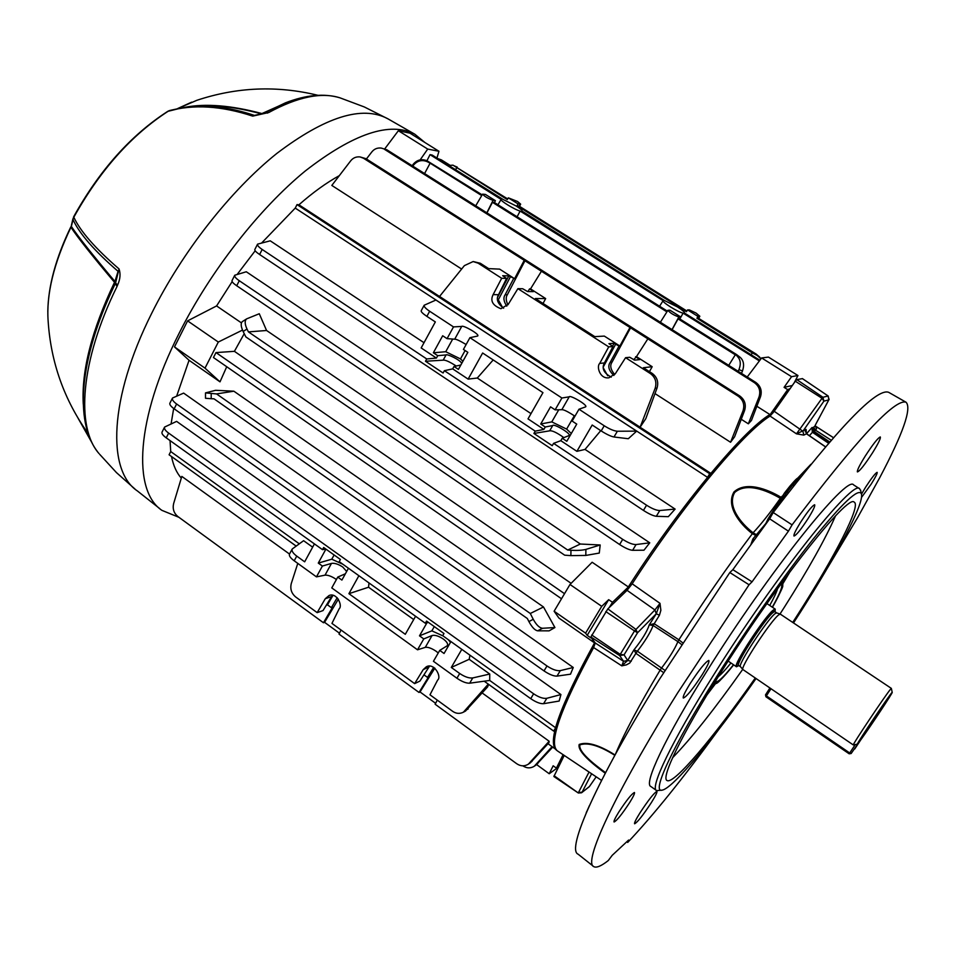 <?xml version="1.0" encoding="UTF-8"?>
<svg xmlns="http://www.w3.org/2000/svg" width="956" height="956" viewBox="0 0 956 956"><rect width="100%" height="100%" fill="white"/><g stroke="black" fill="none" stroke-linecap="round" stroke-linejoin="round"><path stroke-width="1.43" d="M608.673 599.675L587.199 635.346L585.586 633.147L601.718 606.343L608.673 599.675L612.485 602.304L609.211 607.562M518.044 203.903L508.353 197.844L517.543 201.501L520.65 204.142L518.044 203.903L517.088 205.731L686.444 311.704L687.591 309.911L689.288 309.887L696.099 313.078L699.84 316.257L697.94 316.388L696.912 318.252L752.276 352.884L751.141 354.784M426.938 160.751L430.021 154.645L432.172 155.051L503.274 199.577L516.013 205.91C520.315 208.647 522.382 210.428 522.203 211.216L664.683 300.638L677.29 306.84C682.309 310.055 684.747 312.146 684.615 313.114L759.889 360.257M348.45 568.234L341.901 580.077L337.755 577.089L331.78 587.916L417.521 649.805L425.289 647.355C428.001 646.949 431.622 648.252 436.151 651.275L438.242 652.972M426.962 622.786L419.493 635.836L423.771 638.907L432.088 635.513C434.968 634.832 438.685 635.991 443.237 638.967C446.727 641.584 448.137 643.794 447.48 645.599L439.736 650.391L444.05 653.486L450.945 641.572M312.648 547.167L303.602 540.69L292.225 548.995C291.484 550.919 292.99 553.285 296.742 556.105L294.197 560.802L316.46 576.874L325.028 575.154C327.968 574.95 331.624 576.313 336.01 579.228L336.404 579.527M346.67 571.449L342.75 567.016C338.34 564.124 334.588 562.917 331.481 563.395L322.399 566.048L316.46 576.874M751.452 420.449L748.345 423.807L759.004 397.015C760.821 391.112 759.291 386.32 754.392 382.651L755.766 382.4C760.665 386.057 762.243 390.825 760.522 396.692L751.452 420.449M741.259 419.29L748.345 423.807M640.114 427.189L439.557 296.444L464.377 265.637L473.112 261.562L478.12 263.163L501.685 278.268L493.117 294.639C490.046 300.829 492.651 305.514 500.908 308.716L508.222 304.378L517.901 288.652L608.721 346.873L599.723 363.411C596.257 366.351 599.854 379.305 608.996 377.763L615.449 373.545L625.582 357.687L650.474 373.641L652.207 373.414C657.119 377.142 658.732 382.018 657.047 388.017L645.814 418.644L640.114 427.189L655.135 388.315C656.939 382.281 655.386 377.381 650.474 373.641M461.629 269.042L331.816 185.428L350.625 160.919C353.027 157.859 356.17 156.533 360.054 156.927L363.483 158.242L524.235 260.319L514.579 278.698L510.468 276.654L498.303 299.826L502.737 307.832M360.054 156.927L365.921 158.66L739.765 395.963C744.724 399.704 746.337 404.555 744.593 410.506L734.602 436.784L730.551 442.258L655.003 393.597M339.32 175.641C326.462 182.704 312.994 192.419 298.917 204.799L710.786 473.328M770.01 414.605L756.865 406.264M425.48 361.26L443.094 372.995L444.373 370.689L452.69 368.873L468.129 379.126L482.637 353.003L542.948 392.653L528.011 418.883L543.88 429.423L535.229 431.144L533.902 433.462L552.245 445.687L553.584 443.357L560.825 440.68L562.224 438.254L566.8 441.29L576.743 424.106L572.142 421.07L578.989 409.216L604.216 425.767C609.629 429.16 614.015 430.977 617.361 431.24L636.672 431.132L435.936 300.029L424.189 305.239C423.795 306.529 425.611 308.525 429.65 311.25L453.502 326.904L447.061 338.651L442.676 335.759L433.367 352.776L437.729 355.68L436.414 358.07L426.746 358.966L425.48 361.26L443.178 360.161C445.317 359.838 449.655 361.786 456.203 366.005M636.672 431.132L628.295 438.732L613.991 436.988C610.848 436.378 606.582 434.359 601.193 430.941L604.216 425.767M600.75 430.642L585.036 449.416L675.115 509.094L668.316 516.682L656.318 516.288C653.259 515.905 648.957 513.946 643.436 510.408L646.555 505.21C652.1 508.723 656.509 510.492 659.795 510.516L675.115 509.094M424.022 342.714L270.249 240.828L257.57 244.139C257.176 245.334 258.718 247.114 262.183 249.468L426.746 358.966M266.569 330.489L259.279 313.747L246.696 318.838C244.581 320.595 244.688 323.988 246.995 329.031L248.429 331.899L266.569 330.489L580.316 544.024L600.189 544.98L599.269 553.07L585.801 555.436L570.875 555.615L570.971 550.286L567.697 550.047L580.316 544.024M622.715 539.351L239.275 280.729C235.833 278.351 234.328 276.523 234.758 275.232L246.29 271.767L649.757 542.817L643.974 550.202L632.621 550.298C629.478 550.023 625.14 548.099 619.619 544.526L622.715 539.351C628.259 542.889 632.717 544.621 636.075 544.55L649.757 542.817M707.488 477.319L295.237 208.097L261.777 242.848M255.156 250.795L237.327 274.229M232.141 281.65L216.582 305.932L187.591 320.869L174.494 346.909L189.061 360.281L220 381.85L226.727 366.734M241.402 322.865L216.582 305.932M571.126 583.327L234.411 351.33L244.234 333.656M601.718 606.343L569.991 584.475L592.146 562.248L628.355 586.948M488.647 684.388L487.608 686.922L465.464 711.061M437.274 700.127L435.135 704.225L516.646 763.677C520.578 766.342 524.474 766.509 528.345 764.191L549.15 741.247L482.23 693.004M549.15 741.247L548.935 742.74L530.221 762.912M289.501 554.05L181.819 476.411L173.61 503.657C172.45 508.831 173.849 513.109 177.792 516.479L323.463 622.75L324.586 622.344L338.364 599.137M171.53 456.538C173.347 465.608 176.597 472.814 181.293 478.143M563.096 754.678L556.404 768.134L558.531 766.832M536.639 764.597L549.222 773.751L553.165 765.792L556.404 768.134M558.352 767.19L549.222 773.751M591.25 637.497L594.56 642.874M590.975 637.975L587.199 635.346M569.991 584.475L554.11 611.231L585.586 633.147M554.11 611.231L558.925 618.066L594.548 642.886M628.247 587.104L612.485 602.304M790.098 388.65L787.684 389.618L770.261 414.45M787.684 389.618L784.075 387.347L791.556 376.688L797.961 375.529L794.173 382.854M797.961 375.529L768.445 357.09L761.621 357.95L791.556 376.688M761.621 357.95L747.222 377.011M189.061 360.281L176.717 395.939M173.681 408.463L171.088 423.831M170.049 440.585L170.73 451.555L299.264 543.785M469.97 655.195L469.181 659.305L489.747 674.04L489.711 680.445L555.579 727.731M573.253 667.491L183.624 393.107L172.51 398.019C171.925 399.596 173.299 401.58 176.621 403.994L546.987 665.973C552.353 669.523 556.786 671.064 560.3 670.622L573.253 667.491L570.517 674.183L557.001 676.119C553.691 676.227 549.365 674.494 544.024 670.921L546.987 665.973M233.862 391.195L215.626 390.299L205.504 392.892L216.546 393.92L233.862 391.195L543.486 606.976L554.922 627.542L549.103 630.852L537.642 630.817C534.918 630.339 531.99 627.255 528.895 621.567L533.245 619.309L530.293 613.477L543.486 606.976M533.627 693.805L168.638 433.104C165.352 430.69 164.014 428.67 164.623 427.045L176.621 421.381L560.933 694.558L559.152 701.047L543.57 703.7C540.271 703.891 535.981 702.218 530.723 698.669L533.627 693.805C538.921 697.33 543.319 698.824 546.82 698.298L560.933 694.558M452.69 368.873L454.016 366.471L458.414 369.398L467.843 352.346L463.421 349.43L469.922 337.671L477.618 336.046C480.569 334.636 462.668 324.622 461.712 326.438L453.502 326.904M469.922 337.671L561.901 398.007L555.113 409.849L561.829 409.694C563.658 409.491 568.031 411.666 574.95 416.219M578.989 409.216L585.514 406.909C588.848 405.607 569.884 394.577 569.214 396.836L561.901 398.007M429.65 311.25L426.878 316.364L435.339 321.921L421.166 347.948L436.414 358.07M426.878 316.364C422.839 313.652 420.939 311.787 421.178 310.784L424.129 305.334M297.782 563.395L291.281 583.542C289.991 588.908 291.461 593.389 295.679 596.974L317.165 612.629L323.009 610.585L331.648 596.556L325.291 598.695L317.165 612.629M465.739 710.905L463.385 712.208C459.669 714.013 456.072 713.702 452.594 711.288L429.973 694.797L437.621 680.098C442.066 676.776 433.893 662.161 426.257 666.846L423.197 669.642L414.629 683.624L331.947 623.396L339.177 608.769C342.893 605.829 336.811 592.206 329.103 595.492L325.291 598.695M463.385 712.208L488.289 684.126M333.035 595.301L327.466 604.825L331.374 607.669L332.545 607.251L323.463 622.75M327.466 604.825L326.307 605.232M439.736 650.391L433.438 661.289L456.932 678.234L459.693 673.49C464.783 676.908 469.145 678.378 472.754 677.935L489.747 674.04M461.808 649.351L451.292 667.443L459.693 673.49M469.181 659.305L451.292 667.443M294.197 560.802C290.433 557.981 288.855 555.759 289.465 554.098L292.142 549.162M489.711 680.445L469.671 683.193C466.241 683.325 461.999 681.676 456.932 678.234M633.661 359.779L636.457 356.636L652.183 366.698L643.34 367.737L652.207 373.414M635.62 356.719L639.743 359.599L634.676 360.137L629.717 357.281L625.582 357.687M672.116 329.653L678.055 318.862L735.295 354.807L728.747 365.359M735.295 354.807L740.338 357.484L736.694 354.64L679.62 318.814L678.055 318.862M508.353 197.844L507.289 199.601L452.977 165.161L507.696 198.932M517.088 205.731L518.989 206.006L686.886 311.023M486.963 212.901L492.436 202.302L666.906 311.859M492.436 202.302L494.479 202.588L667.372 311.13M659.592 306.243L662.723 301.26M517.1 216.797L520.124 211.073L663.117 300.638C661.385 301.773 677.816 312.074 683.098 313.15L759.375 360.926M430.021 154.645L501.123 199.398C499.582 200.413 514.34 209.495 520.124 211.073M683.098 313.15L679.847 318.957M561.507 598.755L213.463 357.544L215.984 352.585L234.411 351.33M215.984 352.585L564.518 593.676M696.912 318.252L698.358 318.205L756.172 354.09L759.578 357.042M456.633 167.909L455.606 169.726M697.94 316.388L687.591 309.911M752.276 352.884L757.2 355.465L756.172 354.09M424.572 173.562L430.128 163.177L481.728 195.586M680.636 316.89L678.856 316.938C673.813 315.205 670.156 312.994 667.885 310.306L669.977 310.198L680.636 316.89L679.62 318.814M412.12 165.711L413.625 163.787C417.473 159.628 422.014 158.672 427.248 160.907L482.159 194.857M495.399 200.688L493.069 200.354C487.99 198.501 484.489 196.434 482.565 194.152L485.433 194.438L495.399 200.688L494.479 202.588M430.128 163.177L427.452 161.779C422.194 159.532 417.653 160.536 413.817 164.779L412.777 166.117M246.995 329.031L243.147 331.481L245.859 336.918L564.673 555.185L570.875 555.615M248.429 331.899L567.697 550.047M211.204 393.717L211.204 398.712L214.025 398.831L527.33 618.496L528.895 621.567M216.546 393.92L530.293 613.477M560.825 440.68L576.898 451.34L592.194 425.014L601.193 430.941M571.306 433.51L566.621 429.101L551.791 421.895L540.726 423.998L545.267 427.009L543.88 429.423M540.726 423.998L550.548 406.838L555.113 409.849M553.584 443.357L646.555 505.21M576.898 451.34L585.036 449.416M531.01 413.613L477.295 378.026L468.129 379.126M444.373 370.689L535.229 431.144M262.183 249.468L259.614 254.511L643.436 510.408M545.267 427.009L552.711 425.551C553.464 423.161 572.321 434.167 568.904 435.637L562.224 438.254M454.016 366.471L460.84 365.013M462.907 361.26L460.469 358.918L445.735 351.724L433.367 352.776M461.736 363.388C460.123 359.671 446.595 353.601 446.058 354.927L437.729 355.68M466.134 344.53C460.027 340.862 456.227 339.081 454.709 339.189L447.061 338.651M414.629 683.624L419.923 681.078L429.567 666.117M423.926 674.817L427.511 677.41L428.575 676.908L419.015 692.455L420.031 691.953L434.837 668.113M419.015 692.455L339.022 634.103L341.041 630.028M435.613 703.317L420.031 691.953M339.464 633.195L324.586 622.344M427.511 677.41L433.713 667.324M337.205 597.703L331.374 607.669M332.676 595.23L331.648 596.556M358.894 575.715L348.916 593.688L405.296 634.306L415.573 616.273M423.771 638.907L417.521 649.805M168.638 433.104L166.225 437.848L322.483 549.664L323.666 547.501L340.396 559.463L339.201 561.626L425.324 623.252L428.384 622.38M296.742 556.105L304.665 561.817L314.428 543.892M325.924 549.114L318.276 563.096L322.399 566.048M166.225 437.848C162.938 435.434 161.528 433.546 162.018 432.148L164.528 427.213M322.483 549.664L325.865 549.079M493.188 359.946L477.295 378.026M368.98 582.933L368.562 587.223L413.697 619.56M425.324 623.252L426.567 621.077L443.966 633.517L442.712 635.692L530.723 698.669M368.562 587.223L348.916 593.688M532.289 291.616L532.731 290.899L529.576 288.879L530.532 288.891L545.661 298.571L535.324 298.523L594.799 336.632L604.323 336.094L619.87 346.024L619.022 346.096L610.167 362.348C607.55 366.208 608.781 370.57 613.836 375.457M532.731 290.899L533.388 291.628L527.569 291.544L522.693 288.748L517.901 288.652M612.497 346.263L614.122 343.276L608.924 343.646L612.951 346.55L608.721 346.873M614.122 343.276L619.022 346.096M530.532 288.891L541.431 271.241L629.98 327.478L619.87 346.024M545.661 298.571L543.056 303.47M473.292 261.562L480.318 263.27L488.671 268.624L499.63 269.126L514.579 278.698M497.729 296.993L508.795 275.902L502.689 275.71L506.584 278.423L501.685 278.268M508.795 275.902L510.468 276.654M730.551 442.258L742.991 410.889C744.843 404.89 743.278 400.002 738.307 396.262L739.765 395.963M636.457 356.636L647.857 338.83L738.307 396.262M652.183 366.698L649.447 371.645M176.621 403.994L174.171 408.821L544.024 670.921M174.171 408.821C170.849 406.42 169.415 404.543 169.881 403.217L172.427 398.186M259.614 254.511C256.148 252.169 254.547 250.52 254.81 249.564L257.511 244.258M239.275 280.729L236.718 285.76L619.619 544.526M236.718 285.76C233.276 283.394 231.711 281.685 232.021 280.646L234.686 275.364M541.431 271.241L524.235 260.319M647.857 338.83L629.98 327.478M386.845 149.769L381.253 148.072L386.845 149.769L755.766 382.4M384.503 149.339L754.392 382.651M381.253 148.072C377.369 147.618 374.214 148.921 371.776 151.992L366.411 158.971M437.836 158.6L441.385 159.879L439.342 159.497L448.854 165.46L452.977 165.161M439.342 159.497L438.625 159.09M441.385 159.879L449.738 165.101M552.711 747.126L536.113 764.967M522.86 765.852C526.732 768.397 530.532 768.516 534.285 766.234L552.078 746.672M533.245 619.309C536.388 624.985 539.495 627.973 542.578 628.271L554.922 627.542M570.971 550.286C577.316 550.62 582.3 550.333 585.909 549.401L600.189 544.98M740.338 357.484C743.72 360.711 744.437 365.216 742.489 370.964L741.498 373.402M738.187 371.31L738.94 369.661C741.151 363.985 740.577 359.528 737.219 356.301M760.928 358.882L757.2 355.465M529.576 288.879L527.927 291.544M506.8 306.171C503.669 301.487 503.119 297.675 505.15 294.747L513.599 278.662M503.621 308.202C497.622 303.685 495.925 299.18 498.53 294.687L506.584 278.423M612.951 346.55L604.431 362.933C601.479 368.311 603.75 373.043 611.243 377.142M525.155 260.379L507.325 294.771C505.664 297.185 505.867 300.543 507.923 304.844M630.781 327.442L612.043 362.157C609.713 365.515 610.597 369.637 614.708 374.549M445.735 351.724L452.702 339.045M460.469 358.918L465.106 350.529M551.791 421.895L558.758 409.765M566.621 429.101L574.329 415.752M342.917 564.279L331.78 559.2L318.276 563.096M334.11 554.97L331.78 559.2M337.755 577.089L345.379 573.779M434.287 626.598L431.849 630.852L419.493 635.836M450.503 642.324L448.233 639.636M443.058 635.931L431.849 630.852M533.902 433.462L549.688 430.821C552.15 430.379 556.894 432.65 563.909 437.633M211.204 398.712L205.504 398.27L205.504 392.94M243.147 331.481C240.816 326.45 240.565 323.152 242.394 321.575L246.54 318.934M242.501 330.083L218.303 342.045L205.002 368.144L174.494 346.909M205.002 368.144L220 381.85M218.303 342.045L187.591 320.869M436.952 158.051L438.947 151.275L427.714 149.076L398.365 130.721L384.802 148.801M427.714 149.076L420.174 159.843M438.947 151.275L409.969 133.171L398.365 130.721M484.214 681.198L553.655 731.089L554.946 730.241M170.73 451.555L169.093 454.781L296.109 546.043M555.496 728.042L553.655 731.089M295.237 208.097L297.017 204.596L709.711 473.734L707.691 477.068M297.017 204.596L298.917 204.799M710.738 473.375L709.711 473.734M792.297 385.519L784.075 387.347M497.574 300.232L498.303 299.826L497.514 299.395M876.437 716.247L869.374 726.345L876.437 716.247M774.958 611.709L776.75 612.915L775.471 613.394C768.289 617.779 736.729 665.938 740.506 666.726L742.932 669.547M780.407 614.182L779.044 614.648C771.707 619.189 739.143 668.853 742.991 669.606L853.29 744.939C852.238 744.832 885.375 695.263 890.526 689.24L891.374 688.44M775.029 611.756L775.244 609.139L773.87 609.641C766.031 614.314 731.842 666.655 736.502 666.774L738.797 665.555M857.305 744.174C857.197 742.728 892.593 690.196 892.211 692.383C893.322 691.917 871.047 725.604 861.404 738.976L864.75 733.933L857.305 744.174L853.29 744.939M388.327 119.058L364.32 106.953L339.918 97.811C321.383 91.943 297.675 96.855 268.767 112.521L252.707 116.118C221.398 105.805 193.339 104.108 168.531 111.016C131.57 134.88 99.998 170.288 73.827 217.239C80.316 231.292 95.385 248.512 119.022 268.923C120.707 273.763 120.265 279.068 117.696 284.852L116.847 286.848C80.328 360.986 75.715 427.308 98.994 453.538M424.942 142.528L414.82 134.222C390.06 121.257 353.577 133.482 305.37 170.909C259.219 208.659 210.368 271.122 179.166 333.19C135.74 418.752 132.382 490.882 161.946 510.373L178.915 517.304M170.383 110.334L182.871 107.622C204.656 104.192 228.508 106.785 254.439 115.401L252.707 116.118M182.871 107.622L167.67 111.398C130.793 135.25 99.484 170.323 73.72 216.654L71.365 226.476C78.356 236.921 92.887 255.264 114.947 281.494L118.066 271.325C94.477 250.914 79.444 233.682 72.979 219.617L73.684 216.713M267.572 113.083L264.657 112.748L257.881 114.995L254.439 115.401L261.406 113.848C232.428 106.092 207.822 103.798 187.579 106.964M262.231 113.656L261.574 113.895M184.926 107.311C205.671 103.296 231.34 105.387 261.932 113.561L288.557 101.659M119.022 268.923L115.557 283.096M115.533 283.143L115.796 282.319L115.533 283.143M97.404 451.531C74.018 421.022 79.934 357.592 113.8 286.8L115.497 283.251M83.268 404.137C81.391 370.761 91.74 330.298 114.314 282.725L114.517 282.307C92.374 256.065 77.842 237.721 70.947 227.277C53.703 263.318 46.115 294.723 48.17 321.479C50.931 362.599 64.231 399.931 88.095 433.462M78.595 419.11L91.322 441.445M72.955 218.721L71.342 225.604M117.696 284.852L115.509 283.167M827.334 568.199L857.628 517.59L879.735 477.677C903.121 433.391 911.905 408.248 906.073 402.249C895.031 398.258 857.042 439.127 792.082 524.868L788.437 531.178L752.049 581.834L749.05 584.773L729.822 572.536L659.114 679.812C596.102 781.243 566.239 849.872 578.117 854.186L593.162 866.124M729.822 572.536L732.858 569.68L769.652 518.809L773.213 512.535L792.082 524.868M888.877 392.438L888.638 392.307C876.652 387.754 838.173 427.834 773.213 512.535M702.098 674.852C707.404 666.248 709.639 661.433 708.802 660.429C705.528 661.827 699.266 669.606 690.017 683.779C684.902 692.096 682.656 696.852 683.301 698.023C686.456 696.936 692.718 689.204 702.098 674.852M872.505 452.845C878.325 443.465 880.93 438.159 880.297 436.952C877.955 437.86 872.924 444.265 865.192 456.155C859.516 465.309 856.923 470.555 857.401 471.917C859.623 471.26 864.654 464.903 872.505 452.845M651.43 802.502C655.625 795.786 657.441 792.082 656.868 791.401C653.988 792.954 648.383 800.088 640.03 812.791C635.967 819.304 634.151 822.973 634.593 823.785C637.365 822.447 642.982 815.348 651.43 802.502M749.05 584.773L677.589 692.969C613.848 794.818 582.813 863.065 593.855 866.674C596.52 868.06 601.336 866.017 608.291 860.543L612.21 855.321L628.606 840.061L627.686 842.439C652.673 816.006 682.775 778.71 717.992 730.527M627.686 842.439L626.801 841.734M769.652 518.809L788.437 531.178M732.858 569.68L752.049 581.834M861.487 497.467L871.215 484.071C875.517 477.199 877.5 473.292 877.154 472.36C875.481 473.005 871.657 477.916 865.67 487.094L861.487 494.168M556.703 750.329L556.332 750.03C547.011 742.095 559.834 706.221 594.823 642.396M663.607 672.582L635.895 653.342L629.741 663.046L626.383 664.874L621.782 665.854L593.628 647.571C560.371 708.898 548.302 743.35 557.408 750.902M624.794 592.517C679.716 505.473 747.831 424.452 773.081 412.837M825.446 446.858L806.278 433.666L806.111 429.423L796.468 433.833L822.029 398.282L823.917 401.138L822.925 397.266L828.159 395.987L828.804 399.859L823.917 401.138L802.897 431.24L803.817 435.123L796.468 433.833L770.058 416.063C743.613 432.291 683.229 504.589 632.179 583.805L659.999 603.344L660.871 610.298L659.425 615.258L656.27 613.776L654.908 609.952L659.999 603.344L656.282 613.764L637.544 632.776L635.764 629.275L607.825 608.9L590.892 636.995L595.241 642.982L623.515 661.289L619.715 655.589L590.892 636.995M605.256 773.249C593.043 764.358 577.137 751.428 579.193 744.449C587.211 741.474 599.149 744.975 615.019 754.953M664.982 670.395L661.552 668.053C669.427 657.68 674.876 648.873 677.9 641.631L653.127 625.499C650.403 632.573 645.145 641.141 637.377 651.203L635.895 653.342L633.924 649.913L637.377 651.203L661.552 668.053L660.094 670.168C639.122 705.217 624.232 733.252 615.425 754.26M757.092 536.173L752.372 533.687C727.385 566.788 702.887 602.16 678.88 639.815L682.608 642.731M780.466 498.399L780.359 498.339C770.178 512.727 761.096 524.223 753.101 532.815L752.372 533.699C739.131 523.434 725.771 505.676 734.005 491.91C745.979 481.059 766.855 488.839 781.136 497.323L781.207 497.371M810.903 464.281L797.663 478.191M782.008 496.26L780.371 498.339M659.425 615.258L653.127 625.499L649.232 624.901L654.083 623.659L678.88 639.815L677.9 641.631L681.509 644.44M754.487 539.77L752.898 538.933L750.771 544.92M564.207 755.431L553.883 776.523L578.344 793.014L554.098 775.734M631.235 661.265L627.698 660.465L624.053 654.86L619.715 655.589L620.229 654.37L624.053 654.86L637.544 632.776L634.521 630.936L654.908 609.952L627.064 590.33L607.825 608.9M627.064 590.33L632.179 583.805M593.628 647.571L595.241 642.982M770.058 416.063L774.205 411.295L802.897 431.24M802.419 378.648L796.79 379.616L795.308 381.229L774.205 411.295M815.313 426.053L816.555 428.754L815.241 425.265L829.151 399.19M829.677 441.947L814.225 431.455L813.257 427.607L815.05 425.886M828.565 443.226L812.349 432.22L811.979 427.547L813.245 431.371L829.342 442.329M627.698 660.465L621.782 665.854L623.515 661.289L627.698 660.465L633.924 649.913C641.99 639.839 647.104 631.498 649.232 624.901L656.282 613.764M591.621 773.774L582.108 792.166L578.476 792.524L589.039 772.042M589.147 786.824L581.547 792.787L578.344 793.014L581.547 792.787L589.482 786.453M589.565 786.31L596.186 776.822L589.565 786.31M805.454 430.917L805.287 431.825M629.645 802.598C633.362 796.587 634.963 793.217 634.449 792.5C631.749 793.731 626.55 800.22 618.855 811.955C615.15 817.954 613.561 821.3 614.087 821.993C616.823 820.69 622.009 814.225 629.645 802.598M614.839 755.324C599.555 745.692 587.916 742.191 579.934 744.855C578.093 751.679 593.819 764.095 605.566 772.663M808.238 518.319C813.114 510.42 815.265 505.903 814.679 504.768C812.397 505.509 807.641 511.448 800.399 522.585C795.535 530.496 793.408 534.978 794.006 536.041C796.324 535.264 801.068 529.361 808.238 518.319M753.101 532.827L757.69 535.336M780.359 498.339C766.569 490.201 746.469 482.171 734.686 492.46C726.966 505.927 740.374 522.908 753.101 532.815M806.458 433.785L803.817 435.123M814.225 431.455L813.245 431.371L809.385 435.685M752.898 538.933L765.899 523.41M853.816 485.039L853.612 484.907C847.219 474.26 768.194 572.716 706.747 671.411C665.245 737.399 643.4 784.099 650.869 786.501L656.258 790.349M662.138 790.134L656.641 790.624C649.387 788.389 671.494 741.808 713.116 675.784C774.754 577.066 853.553 478.287 859.599 488.731L860.759 490.87M793.504 622.942L799.79 613.155C837.026 554.862 864.499 503.023 861.404 493.882C858.679 487.763 842.726 502.665 813.568 538.587C785.103 574.209 747.15 628.2 716.462 676.944C672.295 746.887 650.94 793.588 662.257 790.122C673.155 788.21 714.24 738.367 756.077 678.509M755.3 677.983C713.797 737.231 673.765 784.864 667.073 780.526C660.656 778.22 681.377 735.08 719.617 674.53C776.129 584.176 848.354 493.212 854.198 502.187C861.38 505.365 834.97 556.344 797.579 614.839L792.727 622.416M780.407 584.737L780.717 584.654C783.43 584.785 780.622 592.29 772.293 607.168M733.503 664.731C723.059 677.78 717.167 683.253 715.841 681.15L715.769 680.672M769.723 605.447C773.978 597.775 776.607 592.158 777.598 588.609M718.303 676.621C721.218 674.362 725.437 669.809 730.946 662.986M457.243 167.121L453.921 165.723M427.248 160.907L427.452 161.779M480.318 263.27L478.12 263.163M365.921 158.66L363.483 158.242M615.76 344.005L603.356 366.805M603.344 367.976L607.669 375.744M638.297 359.767L638.907 358.811M498.53 294.687L493.117 294.639M507.325 294.771L505.15 294.747M604.431 362.933L599.723 363.411M612.043 362.157L610.167 362.348M331.481 563.395L325.028 575.154M432.088 635.513L425.289 647.355M428.957 666.941L423.197 669.642M454.709 339.189L461.712 326.438M443.178 360.161L446.058 354.927M561.829 409.694L569.214 396.836M549.688 430.821L552.711 425.551M493.069 200.354L486.819 212.818M699.601 316.34L698.525 318.312M520.207 204.214L519.228 206.149M678.856 316.938L672.02 329.593M742.489 370.964L738.94 369.661M413.817 164.779L413.625 163.787M585.909 549.401L585.801 555.436M542.578 628.271L537.642 630.817M465.727 710.272L468.165 708.934M529.851 762.852L532.05 761.346M760.522 396.692L759.004 397.015M744.593 410.506L742.991 410.889M657.047 388.017L655.135 388.315M617.361 431.24L613.991 436.988M659.795 510.516L656.318 516.288M636.075 544.55L632.621 550.298M560.3 670.622L557.001 676.119M546.82 698.298L543.57 703.7M472.754 677.935L469.671 683.193M535.707 764.955L537.846 763.474M774.611 611.637L773.607 612.151C766.294 616.572 734.399 665.388 738.725 665.507L740.506 666.726M774.695 611.637L773.249 610.609C764.442 616.118 727.994 673.514 738.426 665.376M414.82 134.222L387.562 118.616C362.061 105.22 325.148 116.823 276.822 153.438C230.599 190.399 182.13 252.002 151.574 313.556C109.044 398.401 106.881 470.675 137.306 490.882L159.795 508.664M317.774 95.265C277.025 85.371 236.718 87.056 196.852 100.308L177.756 108.542M264.848 112.677L268.767 112.521M115.604 282.916L114.947 281.494L114.517 282.307L115.497 283.227M117.062 286.418L115.341 283.621M771.002 688.714L766.389 695.896L849.717 752.981L855.297 744.557M849.227 753.77L851.151 753.531L849.227 753.77L765.935 696.769L766.389 695.896L765.529 694.833L769.915 687.973L765.529 694.833L765.935 696.769L849.191 753.818L849.717 752.981L851.187 753.471L863.758 735.379L854.7 749.002M854.831 748.835L863.758 735.367M765.935 696.697L765.505 694.869M788.616 492.328L786.86 492.34L775.125 509.249L769.461 519.072M794.185 485.182L792.476 485.23L786.86 492.34L784.362 493.165L789.907 486.162L792.476 485.23C796.372 480.354 799.12 477.594 800.698 476.925C796.922 478.526 798.14 476.662 789.907 486.162L789.656 486.604M591.692 634.987L620.229 654.37L634.521 630.936L605.793 611.577M796.79 379.616L822.925 397.266L822.029 398.282L795.308 381.229M816.352 423.102L828.983 399.608L828.159 395.987L802.311 378.564M802.383 378.576L828.195 396.023M833.417 437.669L815.301 426.006M831.194 440.214L815.396 430.116L814.285 431.491M816.555 428.754L815.396 430.116L813.676 427.081M806.541 433.725L811.979 427.547L813.257 427.607M815.372 425.097L816.125 423.52M589.47 805.502L586.41 812.445M784.135 493.583L768.098 518.773L767.835 521.307M780 614.027L784.78 606.546C808.68 568.76 825.578 538.551 835.508 515.917M783.203 583.16L790.134 571.533M707.165 694.665L715.351 683.875M782.916 581.284L782.725 585.992C783.299 586.351 779.893 593.449 772.472 607.287C781.542 591.155 784.541 583.172 781.434 583.315M714.837 682.166C715.865 685.105 722.139 679.334 733.67 664.838C714.144 688.141 717.741 682.166 713.511 684.317M672.57 757.761C691.248 738.534 714.634 709.053 742.752 669.331M555.066 748.823L548.027 743.744M501.099 199.446L497.957 204.775M482.553 194.176L475.718 205.815M699.84 316.257L698.669 318.396M520.65 204.142L519.538 206.353M667.874 310.341L660.369 322.244M759.255 356.612L760.295 358.01M530.496 762.721L528.345 764.191M536.376 764.788L534.285 766.234M728.185 661.086L736.443 666.738M780.359 614.158L891.351 688.392L892.211 692.383M766.927 603.583L775.244 609.139M776.69 612.892L780.287 614.122M99.663 454.303L116.477 472.623L135.059 489.114M265.027 112.581L285.414 102.854C306.087 94.835 324.251 93.15 339.918 97.811M78.153 418.37L91.907 442.64M47.8 311.572C48.182 286.095 55.878 257.821 70.899 226.751M169.666 110.49L167.838 111.302M177.625 108.566L191.654 102.161M888.638 392.307L906.073 402.249M601.563 780.419L557.754 751.105M833.441 437.657L815.289 425.97M825.506 446.787L806.422 433.642L805.657 430.26M586.171 813.03L586.554 811.859M765.087 525.107L768.015 518.941M853.612 484.907L859.599 488.731M861.404 493.882L860.591 490.058"/></g></svg>
